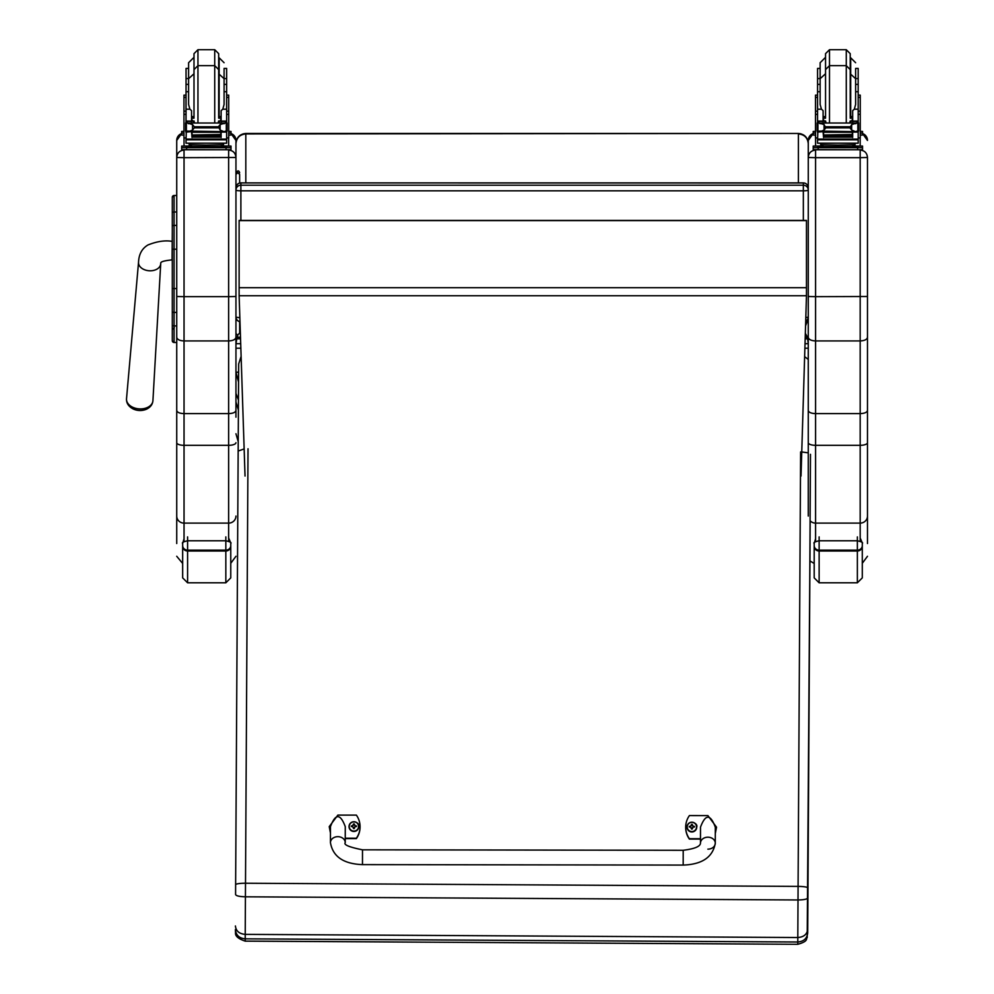 <?xml version="1.0" encoding="UTF-8"?>
<svg xmlns="http://www.w3.org/2000/svg" width="994" height="994" viewBox="0 0 994 994"><rect width="100%" height="100%" fill="white"/><g stroke="black" fill="none" stroke-linecap="round" stroke-linejoin="round"><path stroke-width="1.49" d="M239.753 321.634A4.933 4.883 0 0 1 235.951 316.887A4.933 0.745 0 0 0 239.616 317.608M240.883 220.419L240.883 190.823A4.933 0.745 180 0 1 235.951 190.078L235.951 321.062M235.951 190.078A4.933 4.883 0 0 1 240.883 185.207L240.883 182.971A4.933 4.883 180 0 0 235.951 187.841L235.951 143.385C236.547 137.371 239.827 134.053 245.816 133.457L798.406 133.457C804.394 134.053 807.675 137.371 808.271 143.385L808.271 318.527M805.935 317.521A4.933 0.745 180 0 0 808.271 316.887A4.933 4.933 0 0 1 805.823 321.149A4.933 4.883 180 0 0 808.271 316.887L808.271 190.078A4.933 4.883 180 0 0 803.338 185.207L803.338 190.823A4.933 0.745 0 0 0 808.271 190.078L808.271 187.841A4.933 4.883 0 0 0 803.338 182.971L240.883 182.908A4.933 4.933 0 0 0 235.951 187.841M803.338 220.419L803.338 190.823L240.883 190.823L240.883 185.207L803.338 185.207L803.338 182.971M240.883 182.908L803.338 182.908A4.933 4.933 0 0 1 808.271 187.841L808.271 314.651M805.451 333.487L807.426 337.239L808.271 343.713L808.271 140.527M807.426 338.792L805.277 338.792M240.337 338.792L236.796 338.792L237.939 334.754M235.951 332.679L235.951 343.713L236.796 338.792M807.426 337.239L805.326 337.239M240.287 337.239L236.796 337.239M238.56 382.031L235.951 372.216L235.951 393.4L238.461 399.936M235.951 402.023L238.398 409.938M235.951 417.169L235.951 157.387C235.503 152.952 233.081 150.516 228.645 150.082L228.645 296.672L235.951 296.485M238.622 372.216L235.951 372.216L235.951 348.223L240.66 348.223M804.991 348.223L808.271 348.223M235.951 140.527L235.951 143.658C236.547 137.756 239.827 134.513 245.816 133.929L243.219 133.805M235.951 143.658L235.951 140.44A7.306 7.306 0 0 0 231.006 133.531L235.951 140.44M245.816 133.457L798.406 133.457L245.816 133.929L245.816 182.908M798.406 182.908L798.406 133.929C804.394 134.513 807.675 137.756 808.271 143.658L808.271 318.788L805.687 325.535M172.297 232.149L172.074 259.869C164.532 260.652 160.767 261.695 160.755 263.012L152.927 400.644A13.245 9.108 -175.9 0 1 139.719 408.907A13.245 9.108 -175.9 0 1 126.524 398.731C126.3 402.893 128.325 406.198 132.575 408.646A12.003 8.263 4.1 0 0 139.545 410.46A12.003 8.263 4.1 0 0 145.509 409.59C150.069 407.776 152.542 404.794 152.927 400.644M172.297 288.745L172.297 340.693A1.777 1.777 -0 0 0 174.074 342.47L176.733 342.483L174.074 342.47L174.074 288.546L176.733 288.546M172.297 329.648L174.273 327.685M172.297 288.844L172.297 324.976A1.777 0.944 0 0 0 174.074 325.92L176.733 325.92L176.733 312.414L174.074 312.414A1.777 0.944 -0 0 1 172.297 311.47L172.297 319.136M172.297 249.221L172.297 288.546L174.074 288.546L174.074 195.495A1.777 1.777 -0 0 0 172.297 197.272L172.297 249.221L176.733 249.221M172.297 197.272L172.297 208.293M172.297 226.284L172.297 212.915A1.777 0.944 0 0 1 174.074 211.97L176.733 211.97M172.347 341.128L172.297 340.706A1.777 1.777 -0 0 0 174.074 342.483L172.297 340.706A1.777 1.777 -0 0 0 174.074 342.483L173.615 342.421M235.951 157.487L184.039 157.673L184.039 150.082C179.603 150.516 177.168 152.952 176.733 157.387L176.733 312.414M867.476 157.487L867.476 157.387C867.041 152.952 864.606 150.516 860.183 150.082L860.183 157.673L867.476 157.487L867.476 410.472C867.054 412.386 864.618 413.429 860.183 413.616L815.577 413.616L815.577 296.672L808.271 296.485L808.271 410.472C808.706 412.386 811.141 413.429 815.577 413.616L815.577 445.324A7.306 2.622 180 0 1 808.271 442.703L808.271 516.06M867.476 296.485L815.577 296.672L815.577 157.673L860.183 157.673L860.183 340.93C864.606 340.718 867.041 339.501 867.476 337.289M867.476 543.519L867.476 410.472M867.476 346.546L867.476 527.528M867.476 157.387L867.476 345.117M867.476 442.703A7.306 2.622 0 0 1 860.183 445.324L860.183 340.93L815.577 340.93C811.141 340.718 808.706 339.501 808.271 337.289M808.271 157.487L815.577 157.673L815.577 150.082C811.141 150.516 808.706 152.952 808.271 157.387L808.271 296.485M808.271 140.44L813.204 133.531A7.306 7.306 180 0 0 808.271 140.44L808.271 157.387M808.271 410.472L808.271 442.703M239.132 295.727L239.132 220.419L806.469 220.419L806.469 295.727L239.132 295.727L245.033 476.051M801.027 476.051L806.469 295.727M806.469 220.618L239.132 220.618M330.455 832.624L329.225 826.635L337.873 815.092L356.374 815.117A20.352 20.104 -179.9 0 1 356.349 838.24L345.241 838.228M345.241 842.663L345.266 826.66C340.346 813.378 335.413 813.365 330.455 826.648L330.443 842.639A7.405 5.976 0.1 0 1 337.848 836.675A7.405 5.976 0.1 0 1 345.241 842.663C343.464 844.763 349.217 847.149 362.499 849.82L683.201 850.28L683.176 865.078C702.149 864.432 712.847 857.139 715.282 843.185L715.282 843.185A7.405 5.976 -179.9 0 0 707.89 837.196A7.405 5.976 -179.9 0 0 700.472 843.16L700.497 827.17C705.454 813.887 710.387 813.9 715.307 827.182L715.282 843.185A7.405 5.976 -179.9 0 1 707.865 849.149M345.241 838.601L356.349 838.613A20.352 20.104 0.1 0 0 360.064 827.07L360.064 826.685M329.225 826.635L330.455 833.009M700.484 838.725L689.376 838.712A20.352 20.104 -179.9 0 1 689.414 815.589L707.914 815.614L716.537 827.194L715.295 833.171M685.698 827.145L685.698 827.517A20.352 20.104 0.1 0 0 689.376 839.085L700.484 839.11M715.295 833.544L716.537 827.194M696.719 827.095A4.858 4.796 -179.9 0 1 691.861 831.953A4.858 4.796 -179.9 0 1 687.016 827.07M691.861 831.556A4.672 4.622 -179.9 0 1 687.823 824.622A4.672 4.622 -179.9 0 1 695.912 824.635A4.672 4.622 -179.9 0 1 691.861 831.556M692.048 828.598A3732.557 320.018 91 0 0 692.172 829.058L693.166 826.983L694.433 827.008A2.584 2.547 0.1 0 0 694.433 826.399L694.247 826.424A3732.557 895.507 0.2 0 1 693.551 826.747L692.048 825.269A1.702 1.677 -179.9 0 0 691.687 825.269A3732.557 322.801 -90.5 0 0 691.563 824.374L690.569 826.3A6.312 1.516 179.8 0 0 689.302 826.399A2.584 2.547 0.1 0 0 689.302 827.008L690.557 826.983L691.563 829.058A3732.557 318.726 -90.9 0 0 691.687 828.598A1.702 1.677 -179.9 0 0 692.048 828.598L693.166 827.132M690.557 826.983L691.687 828.598M694.433 826.399A6.312 1.516 -179.8 0 0 693.166 826.3L692.172 824.374A3732.557 324.106 90.6 0 0 692.048 825.269M692.035 828.25L693.166 826.983M689.302 826.399L689.488 826.412A3732.557 895.507 -0.2 0 0 690.184 826.747A1.702 1.677 -179.9 0 0 690.171 826.996M691.687 825.269L690.184 826.747M690.569 827.132L691.7 828.25M358.747 826.61A4.858 4.796 -179.9 0 1 353.889 831.469A4.858 4.796 -179.9 0 1 349.043 826.598M353.889 831.083A4.672 4.622 -179.9 0 1 349.851 824.15A4.672 4.622 -179.9 0 1 357.952 824.15A4.672 4.622 -179.9 0 1 353.889 831.083M354.075 828.126A3732.557 320.018 91 0 0 354.199 828.586L355.193 826.511L356.461 826.536A2.584 2.547 0.1 0 0 356.461 825.927L356.274 825.939A3732.557 895.507 0.2 0 1 355.579 826.275L354.075 824.784A1.702 1.677 -179.9 0 0 353.715 824.784A3732.557 322.801 -90.5 0 0 353.591 823.889L352.597 825.815A6.312 1.516 179.8 0 0 351.329 825.927A2.584 2.547 0.1 0 0 351.329 826.523L352.597 826.511L353.591 828.586A3732.557 318.726 -90.9 0 0 353.715 828.126A1.702 1.677 -179.9 0 0 354.075 828.126L355.193 826.648M352.597 826.511L353.715 828.126M356.461 825.927A6.312 1.516 -179.8 0 0 355.193 825.815L354.199 823.889A3732.557 324.106 90.6 0 0 354.075 824.784M354.063 827.766L355.193 826.511M351.329 825.927L351.516 825.939A3732.557 895.507 -0.2 0 0 352.211 826.275A1.702 1.677 -179.9 0 0 352.199 826.511M353.715 824.784L352.211 826.275M352.597 826.648L353.727 827.766M245.207 941.132C238.398 938.883 235.168 936.137 235.528 932.906L235.392 929.564C235.951 935.168 239.219 938.261 245.207 938.845L797.797 942.001L797.784 944.3L245.207 941.132L245.232 934.372L797.809 937.528L797.797 942.001C803.786 941.492 807.091 938.435 807.712 932.832L807.724 929.241C807.116 934.31 803.811 937.069 797.809 937.528L798.008 899.968L245.419 896.812L245.506 883.231A9.865 1.528 -179.7 0 0 235.628 884.697L235.578 894.538C236.15 895.88 239.43 896.638 245.419 896.812L245.232 934.372C239.231 933.838 235.963 931.043 235.416 925.973L235.416 925.986M238.672 363.953L238.162 451.04L238.672 363.953L240.958 356.846M238.162 451.04L235.628 884.697L238.162 451.04L244.114 448.94M797.784 944.3C808.855 941.219 805.774 938.659 807.203 937.553L810.172 520.806L807.712 932.832M807.724 929.241L807.898 897.818C807.302 899.148 803.997 899.868 798.008 899.968L798.083 886.399A9.865 1.528 0.3 0 1 807.948 887.977L810.483 454.32M808.271 452.842L801.773 451.959M808.271 359.443L804.73 356.734M235.951 292.696L235.951 332.915C236.597 335.376 237.839 335.376 239.641 332.915L239.641 321.658L239.641 332.915M239.641 174.435L239.641 183.07L239.641 174.435L237.79 172.621L235.951 174.435M191.556 119.106L193.992 122.796M218.692 122.796L221.128 119.106M186.04 137.93L183.965 137.93L183.965 111.166L186.04 111.166M191.556 131.655L186.288 132.09L186.04 139.806L226.644 139.806L226.644 132.55L225.452 131.233M221.128 131.655L221.128 137.532L220.656 131.655M192.028 131.655L192.028 137.532L191.556 132.09M192.128 135.395L220.556 135.395L220.556 134.488L192.128 134.973M192.128 136.327L220.556 136.327L220.556 135.47L192.128 135.917M192.128 137.172L220.556 137.172L220.556 136.364L192.128 136.762M226.644 122.97L226.644 121.318L224.184 123.716M226.644 109.191L222.78 109.191L224.085 104.494L224.085 78.688L224.085 91.709L226.644 91.709L226.644 121.33L221.128 121.33L221.128 122.796M226.644 132.55L226.644 131.109M187.468 123.02L225.216 123.02L220.146 124.561L218.382 126.785L194.302 126.785L192.538 124.561L187.468 123.02M186.897 131.071L223.923 131.655L220.146 130.052L218.382 126.785M218.382 127.866L194.302 127.866L192.538 130.052L188.761 131.655M191.556 122.796L191.556 121.094L186.04 121.094L186.04 122.97L186.04 78.563L188.599 78.563L188.599 62.721L188.599 79.731M186.04 131.109L186.04 132.55L186.04 131.109M226.644 111.166L228.719 111.166L228.719 137.93L226.644 137.93M221.128 121.33L221.128 110.669L222.78 109.191M225.713 131.109L227.067 131.109L227.067 123.393L225.216 123.02L227.067 122.97L226.309 123.418L226.309 130.873L227.067 130.761L223.923 131.655M185.617 130.761L186.375 130.873L186.375 123.418L185.617 123.393L185.617 130.761M221.24 144.9L221.24 146.379L206.342 146.603L191.444 146.379L191.444 144.9M206.342 146.603L206.342 145.124L189.133 144.677L189.133 143.471M223.551 143.471L223.551 144.677L206.342 145.124M220.556 131.655L192.128 131.655M225.787 131.071L227.067 131.071L227.067 130.313M188.599 91.709L186.04 91.709M226.644 91.709L226.644 68.424L224.085 68.424L224.085 84.391L226.644 84.391M191.556 121.094L191.556 110.669L189.904 109.191L186.04 109.191M191.556 121.33L186.04 121.318L188.5 123.716M186.288 132.09L187.232 131.233M186.04 139.806L186.04 143.198L226.644 143.198L226.644 139.098L186.04 139.098M194.302 127.866L194.302 126.785M221.24 145.944L231.006 146.068L231.006 147.659L181.678 147.659L181.678 146.068L181.678 148.044M181.678 146.068L191.444 145.944M221.24 146.019L227.005 146.081L221.24 146.205M191.444 146.205L185.679 146.143L191.444 146.019M220.221 147.646L227.005 147.584L220.221 147.646M185.679 147.646L192.463 147.584L185.679 147.646M231.006 147.659L231.006 149.634L226.073 149.759L181.678 149.634L181.678 147.659M231.006 146.068L231.006 148.044M214.729 122.796L214.729 65.654L197.955 65.654L194.004 69.605L194.004 117.466M197.955 122.796L197.955 49.7L214.729 49.7L214.729 65.654L218.68 69.605L218.68 117.466M186.04 84.391L188.599 84.391L188.599 78.688L188.599 104.494L189.904 109.191M226.644 89.336L226.644 101.189M186.04 101.189L186.04 89.336M221.128 118.137L218.68 118.187M194.004 118.187L191.556 118.137M226.744 95.126L228.719 95.126L228.719 111.166M221.128 118.062L218.68 118.124M194.004 118.124L191.556 118.062M183.965 111.166L183.965 95.126L185.94 95.126M188.599 68.424L186.04 68.424L186.04 78.563M228.719 131.357L231.006 131.469L231.006 135.035L228.719 135.147M231.006 133.059L228.719 133.171M183.965 133.171L181.678 133.059L181.678 131.469L183.965 131.357M183.965 135.147L181.678 135.035L181.678 133.059M231.006 131.469L231.006 133.445M181.678 131.469L181.678 133.445M218.68 57.105L218.68 73.059L218.68 53.651L214.729 49.7M197.955 49.7L194.004 53.651L194.004 73.059L194.004 57.105M186.04 85.223L186.04 73.382M226.644 73.382L226.644 85.223M823.094 119.106L825.529 122.796M850.23 122.796L852.666 119.106M817.565 137.93L815.502 137.93L815.502 111.166L817.565 111.166M823.094 131.655L817.826 132.09L817.565 139.806L858.182 139.806L858.182 132.55L856.99 131.233M852.666 131.655L852.666 137.532L852.181 131.655M823.566 131.655L823.566 137.532L823.094 132.09M823.666 135.395L852.082 135.395L852.082 134.488L823.666 134.973M823.666 136.327L852.082 136.327L852.082 135.47L823.666 135.917M823.666 137.172L852.082 137.172L852.082 136.364L823.666 136.762M858.182 122.97L858.182 121.318L855.722 123.716M858.182 109.191L854.318 109.191L855.623 104.494L855.623 78.688L855.623 91.709L858.182 91.709L858.182 121.33L852.666 121.33L852.666 122.796M858.182 132.55L858.182 131.109M857.25 131.109L855.461 131.655L851.672 130.052L849.92 127.866L851.672 124.561L856.753 123.02L819.031 123.007M818.422 131.071L855.461 131.655M849.92 127.866L825.828 127.866L824.076 130.052L820.298 131.655M819.006 123.02L824.076 124.561L825.828 127.866M823.094 122.796L823.094 121.094L817.565 121.094L817.565 122.97L817.565 78.563L820.137 78.563L820.137 62.721L820.137 104.494L821.442 109.191L817.565 109.191M817.565 131.109L817.565 132.55L817.565 131.109M858.182 111.166L860.257 111.166L860.257 137.93L858.182 137.93M852.666 121.33L852.666 110.669L854.318 109.191M817.155 130.761L817.913 130.873L817.913 123.418L817.155 123.393L817.155 130.761M856.729 123.007L858.605 122.97L857.847 123.418L857.847 130.873L858.605 130.761L858.605 123.393L856.753 123.02M852.777 144.9L852.777 146.379L837.88 146.603L822.982 146.379L822.982 144.9M837.88 146.603L837.88 145.124L820.671 144.677L820.671 143.471M855.089 143.471L855.089 144.677L837.88 145.124M852.082 131.655L823.666 131.655M857.325 131.071L858.605 131.071L858.605 130.313M820.137 91.709L817.565 91.709M858.182 91.709L858.182 68.424L855.623 68.424L855.623 84.391L858.182 84.391M823.094 121.094L823.094 110.669L821.442 109.191M823.094 121.33L817.565 121.318L820.038 123.716M817.826 132.09L818.758 131.233M817.565 139.806L817.565 143.198L858.182 143.198L858.182 139.098L817.565 139.098M852.777 145.944L862.543 146.068L862.543 147.659L813.204 147.659L813.204 146.068L813.204 148.044M813.204 146.068L822.982 145.944M852.777 146.019L858.543 146.081L852.777 146.205M822.982 146.205L817.217 146.143L822.982 146.019M851.759 147.646L858.543 147.584L851.759 147.646M817.217 147.646L824.001 147.584L817.217 147.646M862.543 147.659L862.543 149.634L857.611 149.759L813.204 149.634L813.204 147.659M862.543 146.068L862.543 148.044M846.267 122.796L846.267 65.654L829.493 65.654L825.542 69.605L825.542 117.466M829.493 122.796L829.493 49.7L846.267 49.7L846.267 65.654L850.218 69.605L850.218 117.466M858.182 89.336L858.182 101.189M817.565 101.189L817.565 89.336M852.666 118.137L850.218 118.187M825.542 118.187L823.094 118.137M858.282 95.126L860.257 95.126L860.257 111.166M852.666 118.062L850.218 118.124M825.542 118.124L823.094 118.062M815.502 111.166L815.502 95.126L817.466 95.126M820.137 68.424L817.565 68.424L817.565 78.563M860.257 131.357L862.543 131.469L862.543 135.035L860.257 135.147M862.543 133.059L860.257 133.171M815.502 133.171L813.204 133.059L813.204 131.469L815.502 131.357M815.502 135.147L813.204 135.035L813.204 133.059M862.543 131.469L862.543 133.445M813.204 131.469L813.204 133.445M850.218 57.105L850.218 73.059L850.218 53.651L846.267 49.7M825.542 73.059L825.542 53.651L825.542 73.059M817.565 85.223L817.565 73.382M858.182 73.382L858.182 85.223M145.534 409.578A12.003 8.263 4.1 0 0 148.715 407.863M235.951 410.472C235.516 412.386 233.081 413.429 228.645 413.616L228.645 340.93L184.039 340.93L184.039 296.672L228.645 296.672L228.645 340.93C233.081 340.718 235.503 339.501 235.951 337.289M184.039 541.618L184.039 523.117L228.645 523.117L228.645 413.616L184.039 413.616L184.039 340.93C179.603 340.718 177.168 339.501 176.733 337.289L176.733 410.472C177.168 412.386 179.603 413.429 184.039 413.616L184.039 445.324L228.645 445.324A7.306 2.622 0 0 0 235.951 442.703M176.733 410.472L176.733 543.519M176.733 516.06A7.306 7.057 0 0 0 184.039 523.117L184.039 445.324A7.306 2.622 0 0 1 176.733 442.703L176.733 346.546M176.733 345.117L176.733 342.483L174.074 342.483M176.733 140.44A7.306 7.306 0 0 1 181.678 133.531L176.733 140.44L176.733 157.387M176.733 157.487L184.039 157.673L184.039 296.672L176.733 296.485L176.733 337.289M228.645 537.978L230.745 542.886L230.77 577.874L230.77 543.469C231.739 542.649 230.099 541.742 225.824 540.773L225.824 551.011A4.933 4.784 0 0 0 230.77 546.228M182.66 545.582L182.66 577.874L187.593 582.807L187.593 550.154A4.933 4.572 180 0 1 182.66 545.582L182.66 543.482C181.691 542.649 183.331 541.742 187.593 540.773L225.824 540.773L225.824 536.897M860.183 537.978L862.283 542.886L862.295 577.874L862.295 543.469C863.277 542.649 861.624 541.742 857.362 540.773L857.362 551.011A4.933 4.784 0 0 0 862.295 546.228M814.198 545.582L814.198 577.874L819.131 582.807L819.131 550.154A4.933 4.572 180 0 1 814.198 545.582L814.198 543.482C813.216 542.649 814.869 541.742 819.131 540.773L857.362 540.773L857.362 536.897M808.271 343.713L805.128 343.713M240.511 343.713L235.951 343.713M174.074 195.495L176.733 195.495L174.074 195.495L172.297 197.284M172.297 226.309A1.777 0.944 -0 0 1 174.074 225.377L176.733 225.377M860.183 541.27L860.183 523.117L815.577 523.117L815.577 445.324L860.183 445.324L860.183 523.117A7.306 7.057 0 0 0 867.476 516.06M862.543 133.531A7.306 7.306 0 0 1 867.476 140.44L862.543 133.531M860.183 137.93L860.183 145.956M860.183 149.746L815.577 149.746M815.577 541.618L815.577 523.117A7.306 7.057 180 0 1 810.085 520.719M815.577 145.956L815.577 137.93M806.469 287.701L239.132 287.701M683.176 865.078L362.475 864.618L362.499 849.82M330.443 842.639L330.443 842.639C332.828 856.592 343.514 863.923 362.475 864.618M691.861 831.804A4.858 4.796 0.1 0 0 696.719 827.02A4.858 4.796 0.1 0 0 691.874 822.212A4.858 4.796 0.1 0 0 687.016 827.008A4.858 4.796 0.1 0 0 691.861 831.804M353.889 831.332A4.858 4.796 0.1 0 0 358.747 826.536A4.858 4.796 0.1 0 0 353.901 821.74A4.858 4.796 0.1 0 0 349.043 826.523A4.858 4.796 0.1 0 0 353.889 831.332M800.617 451.935L798.083 886.399L245.506 883.231L248.028 448.779M807.898 897.818L807.948 887.977M237.367 320.354A1.851 1.578 180 0 1 235.951 318.813M226.396 132.09L221.128 132.09M192.538 130.052L192.538 124.561M220.146 130.052L220.146 124.561M186.04 114.347L183.965 114.347M228.719 114.347L226.644 114.347M226.644 121.094L221.128 121.094M193.892 146.752L218.792 146.752M186.611 147.795L186.611 149.759M226.073 147.795L226.073 149.759M221.128 116.36L219.152 116.77L219.152 57.789L224.085 62.721M194.004 57.789L194.004 116.77M224.085 78.563L226.644 78.563M226.744 97.375L228.719 97.375M183.965 97.375L185.94 97.375M857.934 132.09L852.666 132.09M824.076 130.052L824.076 124.561M849.92 126.785L825.828 126.785M851.672 130.052L851.672 124.561M817.565 114.347L815.502 114.347M860.257 114.347L858.182 114.347M858.182 121.094L852.666 121.094M825.43 146.752L850.33 146.752M818.137 147.795L818.137 149.759M857.611 147.795L857.611 149.759M852.666 116.36L850.69 116.77L850.69 57.789L855.623 62.721M825.542 57.789L825.542 116.77M855.623 78.563L858.182 78.563M858.282 97.375L860.257 97.375M815.502 97.375L817.466 97.375M172.074 241.368C165.103 240.15 157.077 241.343 148.007 244.946C142.03 248.45 138.874 254.215 138.539 262.242A11.096 7.641 4.1 0 0 139.657 266.131A11.096 7.641 4.1 0 0 149.597 270.778A11.096 7.641 4.1 0 0 160.68 263.845M228.645 541.27L228.645 523.117A7.306 7.057 0 0 0 235.951 516.06M228.645 137.93L228.645 145.956M228.645 149.746L184.039 149.746M184.039 145.956L184.039 137.93M182.66 546.228A4.933 4.784 -0 0 0 187.593 551.011L225.824 551.011L225.824 582.807L230.77 577.874M230.77 545.582A4.933 4.572 180 0 1 225.824 550.154L187.593 550.154L187.593 536.897M814.198 546.228A4.933 4.784 -0 0 0 819.131 551.011L857.362 551.011L857.362 582.807L862.295 577.874M862.295 545.582A4.933 4.572 180 0 1 857.362 550.154L819.131 550.154L819.131 536.897M235.951 316.887A4.933 4.933 0 0 0 239.753 321.696M235.951 393.4L235.951 372.216M238.212 441.622L235.951 433.757M798.406 133.457L800.903 133.78M862.295 563.287L867.476 556.292M814.198 563.461L809.936 560.939M700.472 843.16C700.31 846.49 694.558 848.864 683.201 850.28M696.719 827.157L696.719 827.02C698.322 823.107 688.569 818.907 687.016 827.008L687.016 827.145M358.747 826.685L358.747 826.536C360.35 822.634 350.609 818.435 349.043 826.523L349.043 826.673M235.628 884.697L235.578 894.538M239.641 172.782C238.92 170.309 237.69 170.309 235.951 172.782M192.128 132.277L220.556 132.277M185.617 131.109L186.971 131.109M185.617 122.97L187.605 122.97M225.079 122.97L227.067 122.97M217.997 146.429L218.916 146.777M193.768 146.777L194.675 146.429M218.208 122.796L218.68 120.92M194.476 122.796L194.004 120.92M218.68 73.755L224.085 78.688M194.004 73.755L188.599 78.688M191.556 116.36L193.532 116.77M193.532 57.789L188.599 62.721M823.666 132.277L852.082 132.277M817.155 131.109L818.497 131.109M817.565 84.391L820.137 84.391M817.155 122.97L819.131 122.97M856.617 122.97L858.605 122.97M849.535 146.429L850.454 146.777M825.306 146.777L826.213 146.429M849.733 122.796L850.218 120.92M826.014 122.796L825.542 120.92M850.218 73.755L855.623 78.688M825.542 73.755L820.137 78.688M823.094 116.36L825.07 116.77M829.493 49.7L825.542 53.651M825.07 57.789L820.137 62.721M138.539 262.242L126.524 398.731M132.562 408.646A16.041 16.041 0 0 0 145.522 409.578M230.77 563.287L235.951 556.292M182.66 563.461L176.733 556.292M184.039 538.76L182.66 543.457M225.824 582.807L187.593 582.807M815.577 538.76L814.198 543.457M857.362 582.807L819.131 582.807"/></g></svg>
